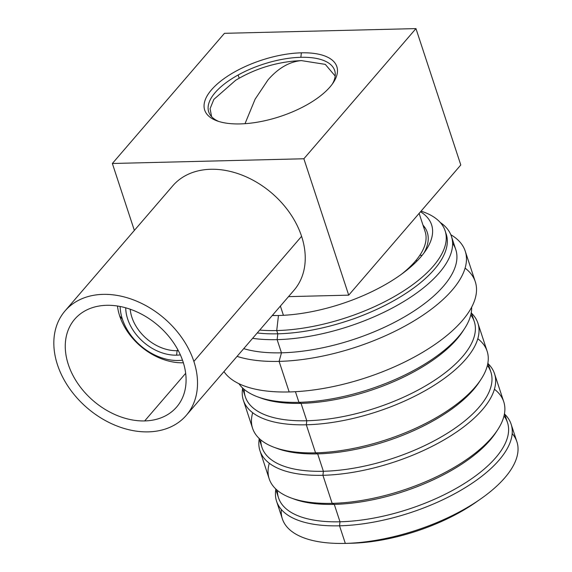 <?xml version="1.0" encoding="UTF-8"?>
<svg xmlns="http://www.w3.org/2000/svg" width="572" height="572" viewBox="0 0 572 572"><rect width="100%" height="100%" fill="white"/><g stroke="black" fill="none" stroke-linecap="round" stroke-linejoin="round"><path stroke-width="0.86" d="M112.355 163.492L303.868 158.766L415.958 28.6L224.446 33.326L112.355 163.492L134.356 230.416L112.355 163.492L224.446 33.326L415.958 28.6L303.868 158.766L112.355 163.492M218.654 121.428A66.295 28.264 161.8 0 1 224.36 83.984A66.295 28.264 161.8 0 1 300.858 57.3L301.373 52.824A69.562 29.658 -18.2 0 0 220.106 81.617A69.562 29.658 -18.2 0 0 216.852 120.806A69.562 29.658 -18.2 0 0 240.161 123.917A69.562 29.658 161.8 0 1 211.476 89.833A69.562 29.658 161.8 0 1 301.373 52.824A69.562 29.658 161.8 0 1 330.058 86.908A69.562 29.658 161.8 0 1 240.161 123.917A69.562 29.658 -18.2 0 0 333.412 82.482A69.562 29.658 -18.2 0 0 301.373 52.824L300.858 57.3A66.295 28.264 161.8 0 1 332.332 84.048M288.502 296.639L348.713 295.152L303.868 158.766L348.713 295.152L460.796 164.986L415.958 28.6L460.796 164.986L348.713 295.152L288.502 296.639M239.203 78.228L238.145 74.996L239.203 78.228M183.362 362.77A55.841 41.234 40.7 0 1 119.691 315.958L122.387 319.162A49.314 36.415 -139.3 0 1 120.141 306.485A49.314 36.415 -139.3 0 0 122.387 319.162A49.314 36.415 -139.3 0 0 182.497 360.181A49.314 36.415 -139.3 0 1 122.387 319.162L119.691 315.958A55.841 41.234 40.7 0 1 117.46 306.02M176.598 355.169A43.107 31.832 40.7 0 1 125.711 307.808A43.107 31.832 -139.3 0 0 176.598 355.169A43.107 31.832 -139.3 0 0 180.366 354.869A43.107 31.832 40.7 0 1 176.598 355.169L177.113 350.693L177.871 349.814L177.113 350.693A39.84 29.422 -139.3 0 0 178.307 350.643A39.84 29.422 40.7 0 1 177.113 350.693L176.598 355.169M130.201 309.216A39.84 29.422 -139.3 0 0 177.113 350.693A39.84 29.422 40.7 0 1 130.201 309.216M419.126 213.385L425.132 231.66A101.887 43.436 161.8 0 1 401.272 274.388M283.426 315.301L280.387 306.063L283.426 315.301M276.112 315.537A101.887 43.436 161.8 0 1 272.372 315.372M211.59 116.667L210.081 108.651L213.864 99.392L235.593 80.33C253.56 69.512 273.13 63.077 294.308 61.025L301.351 60.603C289.303 61.74 278.185 68.175 267.989 79.916L255.126 99.17L245.009 123.681L255.126 99.17L267.989 79.916C278.185 68.175 289.303 61.74 301.351 60.603L325.289 64.371L335.185 76.026M478.285 500.579A113.649 48.448 161.8 0 1 351.222 543.257L345.316 543.4A123.445 52.624 -18.2 0 0 480.787 498.856A123.445 52.624 -18.2 0 0 512.183 433.569M480.787 498.856L475.947 502.245A113.649 48.448 161.8 0 1 351.222 543.257L345.316 543.4A123.445 52.624 161.8 0 1 282.368 518.875L276.583 501.286A123.445 52.624 -18.2 0 0 339.532 525.811L345.316 543.4L339.532 525.811A123.445 52.624 161.8 0 1 275.811 489.525A123.445 52.624 -18.2 0 0 276.583 501.286M281.302 509.48A123.445 52.624 -18.2 0 0 345.316 543.4A123.445 52.624 161.8 0 0 468.125 506.999A123.445 52.624 161.8 0 0 516.902 441.763L511.118 424.174A123.445 52.624 -18.2 0 0 504.761 414.25A123.445 52.624 161.8 0 1 472.472 483.011A123.445 52.624 161.8 0 1 339.532 525.811L339.997 521.786L339.532 525.811A123.445 52.624 -18.2 0 0 462.34 489.41A123.445 52.624 -18.2 0 0 511.118 424.174M494.508 373.659A123.445 52.624 -18.2 0 0 488.152 363.735A123.445 52.624 161.8 0 1 455.863 432.496A123.445 52.624 161.8 0 1 322.923 475.296A123.445 52.624 -18.2 0 0 445.731 438.903A123.445 52.624 -18.2 0 0 494.508 373.659L503.739 401.723A123.445 52.624 161.8 0 1 454.962 466.959A123.445 52.624 161.8 0 1 332.153 503.36L322.923 475.296A123.445 52.624 161.8 0 1 259.202 439.01A123.445 52.624 -18.2 0 0 259.974 450.772A123.445 52.624 -18.2 0 0 322.923 475.296L332.153 503.36A123.445 52.624 161.8 0 1 269.197 478.836L259.974 450.772M477.906 323.144A123.445 52.624 -18.2 0 0 471.542 313.22A123.445 52.624 161.8 0 1 439.253 381.982A123.445 52.624 161.8 0 1 306.313 424.781A123.445 52.624 -18.2 0 0 429.122 388.388A123.445 52.624 -18.2 0 0 477.906 323.144L487.129 351.208A123.445 52.624 161.8 0 1 438.352 416.452A123.445 52.624 161.8 0 1 315.544 452.845L306.313 424.781A123.445 52.624 161.8 0 1 242.592 388.495A123.445 52.624 -18.2 0 0 243.365 400.257A123.445 52.624 -18.2 0 0 306.313 424.781L315.544 452.845A123.445 52.624 161.8 0 1 252.595 428.321L243.365 400.257M295.438 391.706L298.934 402.331A123.445 52.624 161.8 0 1 238.91 383.69A123.445 52.624 -18.2 0 0 257.572 396.818A123.445 52.624 -18.2 0 0 298.934 402.331L295.438 391.706M277.427 490.44A120.506 51.373 -18.2 0 0 339.997 521.786A120.506 51.373 -18.2 0 0 466.495 482.16A120.506 51.373 -18.2 0 0 504.003 415.944M417.281 260.76A123.445 52.624 -18.2 0 0 415.765 260.66A123.445 52.624 161.8 0 1 417.281 260.76M471.657 307.171A123.445 52.624 161.8 0 1 298.934 402.331A123.445 52.624 -18.2 0 0 464.428 328.807A123.445 52.624 -18.2 0 0 471.657 307.171M260.818 439.925A120.506 51.373 -18.2 0 0 323.387 471.271L322.923 475.296L323.387 471.271A120.506 51.373 -18.2 0 0 449.885 431.646A120.506 51.373 -18.2 0 0 487.394 365.429M275.768 447.897A120.506 51.373 -18.2 0 0 317.667 453.868L323.387 471.271A120.506 51.373 161.8 0 1 261.933 447.325L258.952 438.245M487.902 362.97L490.89 372.05A120.506 51.373 161.8 0 1 443.271 435.735A120.506 51.373 161.8 0 1 323.387 471.271L317.667 453.868A120.506 51.373 -18.2 0 0 480.094 380.723A120.506 51.373 161.8 0 1 479.222 382.096A120.506 51.373 161.8 0 1 317.667 453.868L315.544 452.845A123.445 52.624 -18.2 0 0 481.038 379.322A123.445 52.624 -18.2 0 0 477.806 338.731M252.695 412.741A123.445 52.624 -18.2 0 0 274.181 447.333A123.445 52.624 -18.2 0 0 315.544 452.845L317.667 453.868A120.506 51.373 161.8 0 1 277.291 448.491L274.181 447.333M269.298 463.256A123.445 52.624 -18.2 0 0 290.79 497.847A123.445 52.624 -18.2 0 0 332.153 503.36L334.277 504.382A120.506 51.373 -18.2 0 0 496.703 431.231A120.506 51.373 161.8 0 1 495.824 432.611A120.506 51.373 161.8 0 1 334.277 504.382L332.153 503.36A123.445 52.624 -18.2 0 0 497.64 429.837A123.445 52.624 -18.2 0 0 494.408 389.239M292.378 498.412A120.506 51.373 -18.2 0 0 334.277 504.382A120.506 51.373 161.8 0 1 293.894 498.998L290.79 497.847M504.511 413.484L507.493 422.565A120.506 51.373 161.8 0 1 459.881 486.25A120.506 51.373 161.8 0 1 339.997 521.786L334.277 504.382L339.997 521.786A120.506 51.373 161.8 0 1 278.543 497.84L275.561 488.76M244.208 389.41A120.506 51.373 -18.2 0 0 306.778 420.756L306.313 424.781L306.778 420.756A120.506 51.373 -18.2 0 0 433.283 381.138A120.506 51.373 -18.2 0 0 470.785 314.922M259.159 397.383A120.506 51.373 -18.2 0 0 301.058 403.36L306.778 420.756A120.506 51.373 161.8 0 1 245.331 396.818L242.342 387.737M471.292 312.462L474.281 321.535A120.506 51.373 161.8 0 1 426.662 385.228A120.506 51.373 161.8 0 1 306.778 420.756L301.058 403.36A120.506 51.373 -18.2 0 0 463.484 330.208A120.506 51.373 161.8 0 1 462.612 331.581A120.506 51.373 161.8 0 1 301.058 403.36L298.934 402.331L301.058 403.36A120.506 51.373 161.8 0 1 260.682 397.976L257.572 396.818M465.229 251.129A133.898 57.078 -18.2 0 0 450.822 234.727A133.898 57.078 161.8 0 1 429.851 310.331A133.898 57.078 161.8 0 1 279.115 361.375A133.898 57.078 -18.2 0 0 412.319 321.893A133.898 57.078 -18.2 0 0 465.229 251.129L475.282 281.717A133.898 57.078 161.8 0 1 422.372 352.481A133.898 57.078 161.8 0 1 289.167 391.956L279.115 361.375A133.898 57.078 161.8 0 1 237.065 356.37A133.898 57.078 -18.2 0 0 279.115 361.375L289.167 391.956A133.898 57.078 161.8 0 1 223.967 371.586A133.898 57.078 -18.2 0 0 289.167 391.956A133.898 57.078 -18.2 0 0 436.543 343.343A133.898 57.078 -18.2 0 0 465.093 268.125M422.1 255.377A133.898 57.078 -18.2 0 0 419.848 255.248A133.898 57.078 161.8 0 1 422.1 255.377M451.437 236.379A125.404 53.461 -18.2 0 0 440.233 222.458A125.404 53.461 161.8 0 1 416.552 293.107A125.404 53.461 161.8 0 1 277.127 339.632A125.404 53.461 -18.2 0 0 401.887 302.659A125.404 53.461 -18.2 0 0 451.437 236.379L455.777 249.571A125.404 53.461 161.8 0 1 406.22 315.844A125.404 53.461 161.8 0 1 281.467 352.824L277.127 339.632A125.404 53.461 161.8 0 1 252.609 338.324A125.404 53.461 -18.2 0 0 277.127 339.632L281.467 352.824A125.404 53.461 161.8 0 1 243.722 348.648A125.404 53.461 -18.2 0 0 281.467 352.824L279.115 361.375L281.467 352.824A125.404 53.461 -18.2 0 0 412.462 312.005A125.404 53.461 -18.2 0 0 452.595 243.307M424.924 227.584A125.404 53.461 -18.2 0 0 423.702 227.306A125.404 53.461 161.8 0 1 424.924 227.584M421.099 211.089L423.945 212.148A121.157 51.652 161.8 0 1 418.275 280.409A121.157 51.652 161.8 0 1 276.726 330.559L278.457 315.501A110.167 46.968 -18.2 0 1 272.243 315.522A110.167 46.968 -18.2 0 0 278.457 315.501L276.726 330.559A121.157 51.652 161.8 0 1 259.717 330.073A121.157 51.652 -18.2 0 0 276.726 330.559L277.799 333.812L276.726 330.559A121.157 51.652 -18.2 0 0 397.261 294.837A121.157 51.652 -18.2 0 0 445.138 230.802L446.203 234.062A121.157 51.652 161.8 0 1 398.334 298.091A121.157 51.652 161.8 0 1 277.799 333.812L277.127 339.632L277.799 333.812A121.157 51.652 -18.2 0 0 399.892 297.154A121.157 51.652 -18.2 0 0 445.609 232.454M445.138 230.802A121.157 51.652 -18.2 0 0 421.049 211.147M277.799 333.812A121.157 51.652 161.8 0 1 257.228 332.961A121.157 51.652 -18.2 0 0 277.799 333.812M278.457 315.501A110.167 46.968 -18.2 0 0 401.901 273.931A110.167 46.968 -18.2 0 0 420.52 211.769A110.167 46.968 -18.2 0 1 426.147 249.878A110.167 46.968 -18.2 0 1 278.457 315.501M422.987 225.118A103.704 44.208 161.8 0 1 423.966 252.996M65.044 310.911L172.765 185.814A80.008 59.08 40.7 0 1 242.221 175.189A80.008 59.08 40.7 0 1 301.594 236.336L193.872 361.433A80.008 59.08 40.7 0 1 148.284 431.874A80.008 59.08 40.7 0 1 57.479 364.8A80.008 59.08 40.7 0 1 103.067 294.365A80.008 59.08 40.7 0 1 193.872 361.433L301.594 236.336A80.008 59.08 40.7 0 1 294.022 290.233L186.308 415.322A80.008 59.08 -139.3 0 0 193.872 361.433A80.008 59.08 -139.3 0 0 134.499 300.286A80.008 59.08 -139.3 0 0 65.044 310.911A80.008 59.08 -139.3 0 0 57.479 364.8A80.008 59.08 -139.3 0 0 116.852 425.947A80.008 59.08 -139.3 0 0 186.308 415.322M106.671 305.305A67.274 49.678 -139.3 0 0 68.333 364.528A67.274 49.678 -139.3 0 0 144.68 420.928A67.274 49.678 -139.3 0 0 183.019 361.704A67.274 49.678 -139.3 0 0 106.671 305.305A67.274 49.678 -139.3 0 0 74.696 319.219A67.274 49.678 -139.3 0 0 78.035 383.848A67.274 49.678 -139.3 0 0 144.68 420.928L185.664 373.33L144.68 420.928A67.274 49.678 -139.3 0 0 176.655 407.014A67.274 49.678 -139.3 0 0 173.316 342.385A67.274 49.678 -139.3 0 0 106.671 305.305M481.038 379.322L479.222 382.096M497.64 429.837L495.824 432.611M464.428 328.807L462.612 331.581"/></g></svg>
